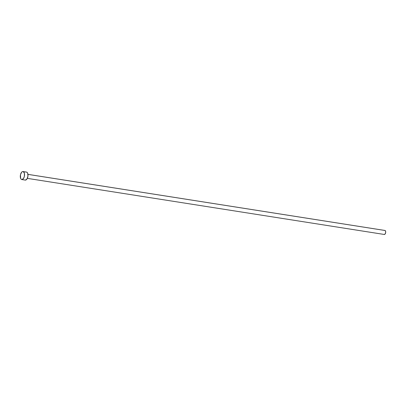<?xml version="1.0" encoding="UTF-8"?>
<svg xmlns="http://www.w3.org/2000/svg" width="406" height="406" viewBox="0 0 406 406"><rect width="100%" height="100%" fill="white"/><g stroke="black" fill="none" stroke-linecap="round" stroke-linejoin="round"><path stroke-width="0.61" d="M384.878 230.456L385.543 231.06L385.675 232.486L385.01 234.145L384.198 234.435A2.025 1.03 -81.1 0 0 384.325 234.47A2.025 1.03 -81.1 0 0 385.629 232.75A2.025 1.03 -81.1 0 0 385.076 230.501L27.953 174.377L385.076 230.501A2.025 1.03 -81.1 0 0 384.954 230.466A2.025 1.03 -81.1 0 0 384.822 230.461M23.304 171.611A4.055 2.055 98.9 0 1 24.416 176.113A4.055 2.055 98.9 0 1 21.797 179.543A4.055 2.055 98.9 0 1 21.548 179.472A4.055 2.055 98.9 0 1 20.437 174.971A4.055 2.055 98.9 0 1 23.056 171.54A4.055 2.055 98.9 0 1 23.304 171.611L26.755 172.154L23.304 171.611L24.416 173.342L24.365 176.361L23.548 178.407L21.944 179.559L21.188 179.239L20.62 178.356L20.488 174.722L21.675 172.185L22.497 171.596L23.304 171.611M21.797 179.543L25.248 180.086A4.055 2.055 -81.1 0 0 27.862 176.656A4.055 2.055 -81.1 0 0 26.755 172.154A4.055 2.055 -81.1 0 0 26.507 172.078L23.056 171.54M26.36 172.068L27.116 172.388L27.684 173.271L27.948 176.118L26.999 178.95L25.39 180.102M27.319 178.361L384.325 234.47M27.948 174.357L384.954 230.466"/></g></svg>
